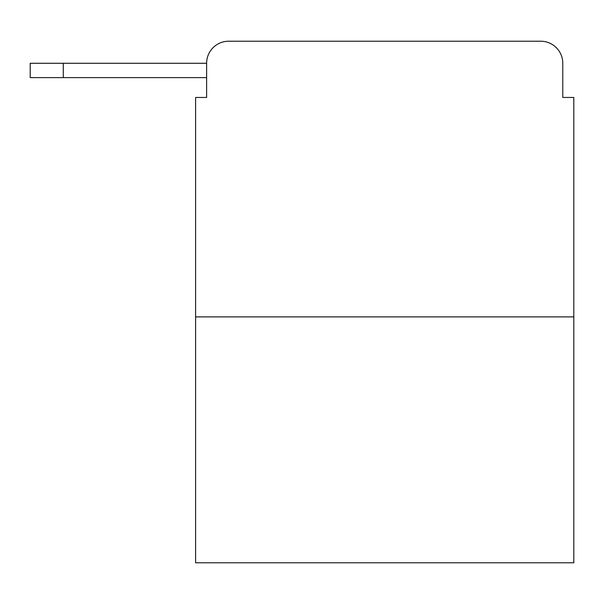 <?xml version="1.0" encoding="UTF-8"?>
<svg xmlns="http://www.w3.org/2000/svg" width="604" height="604" viewBox="0 0 604 604"><rect width="100%" height="100%" fill="white"/><g stroke="black" fill="none" stroke-linecap="round" stroke-linejoin="round"><path stroke-width="0.91" d="M206.621 63.277L206.621 97.463L206.621 77.614L30.2 77.614L30.2 63.277L206.621 63.277A22.054 22.054 0 0 1 228.674 41.223L298.693 41.223M573.8 316.889L195.598 316.889L195.598 562.777L573.8 562.777L573.8 97.463L562.777 97.463L562.777 63.277A22.054 22.054 0 0 0 540.723 41.223L228.674 41.223M195.598 316.889L195.598 97.463L206.621 97.463M470.705 41.223L540.723 41.223M562.777 97.463L562.777 63.277M63.277 63.277L63.277 77.614"/></g></svg>
